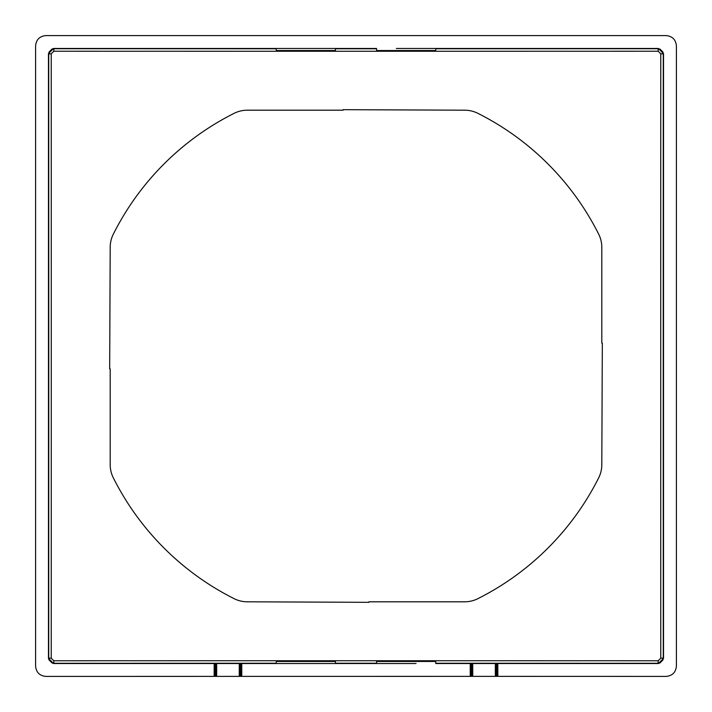 <?xml version="1.0" encoding="UTF-8"?>
<svg xmlns="http://www.w3.org/2000/svg" width="712" height="712" viewBox="0 0 712 712"><rect width="100%" height="100%" fill="white"/><g stroke="black" fill="none" stroke-linecap="round" stroke-linejoin="round"><path stroke-width="1.07" d="M464.633 601.809L368.869 601.809L368.878 602.325L247.367 601.809A29.379 29.379 13.3 0 1 234.186 598.694A271.548 271.548 0 0 1 113.306 477.814A29.379 29.379 76.7 0 1 110.191 464.633L110.191 368.869L109.675 368.878L110.191 247.367A29.379 29.379 103.3 0 1 113.306 234.186A271.548 271.548 0 0 1 234.186 113.306A29.379 29.379 166.7 0 1 247.367 110.191L343.131 110.191L343.122 109.675L464.633 110.191A29.379 29.379 -166.7 0 1 477.814 113.306A271.548 271.548 0 0 1 598.694 234.186A29.379 29.379 -103.3 0 1 601.809 247.367L601.809 343.131L602.325 343.122L601.809 464.633A29.379 29.379 -76.7 0 1 598.694 477.814A271.548 271.548 0 0 1 477.814 598.694A29.379 29.379 -13.3 0 1 464.633 601.809M658.199 51.228L660.772 53.801A10273.537 89.65 -90 0 0 660.772 658.199L658.199 660.772A10273.537 89.65 0 0 0 356 660.736A10273.537 89.65 0 0 0 53.801 660.772L51.228 658.199A10273.537 89.65 90 0 0 51.228 53.801L53.801 51.228A10273.537 89.65 180 0 0 356 51.264A10273.537 89.65 180 0 0 658.199 51.228L658.119 48.727L660.006 49.092L662.908 51.994L663.273 53.881L660.772 53.801M496.807 676.364L666.112 676.4C672.359 675.795 675.795 672.359 676.4 666.112L676.4 45.888C675.795 39.641 672.359 36.205 666.112 35.6L45.888 35.6C39.641 36.205 36.205 39.641 35.6 45.888L35.6 666.112C36.205 672.359 39.641 675.795 45.888 676.4L496.807 676.364L496.807 663.522L658.386 663.531L663.531 658.386L663.531 53.614L658.386 48.469L416.048 48.469M396.317 48.469L435.78 48.469L435.78 50.525L376.586 50.525L376.586 48.478L53.614 48.469L48.469 53.614L48.469 658.386L53.614 663.531L215.193 663.522L215.193 676.364M496.807 663.522L435.78 663.531L435.78 661.475L376.586 661.475L376.586 663.522L416.048 663.531M240.736 676.364L240.736 663.522L396.317 663.531M240.736 663.522L215.193 663.522M295.952 663.531L276.22 663.522L276.22 661.475L335.414 661.475L335.414 663.522L315.683 663.531M53.614 663.531L51.994 662.908L49.092 660.006L48.469 658.386M51.228 53.801L48.727 53.881L49.092 51.994L51.994 49.092L53.614 48.469M660.772 658.199L663.273 658.119L662.908 660.006L660.006 662.908L658.386 663.531M295.952 48.469L276.22 48.478L276.22 50.525L335.414 50.525L335.414 48.478L315.683 48.469M658.386 48.469L658.119 48.727A10270.965 89.632 0 0 1 435.78 48.763M663.531 658.386L663.273 658.119A10270.965 89.632 90 0 1 663.273 53.881L663.531 53.614M376.586 48.772A10270.965 89.632 0 0 1 357.842 48.772A10270.965 89.632 0 0 1 335.414 48.772M276.22 48.763A10270.965 89.632 0 0 1 53.881 48.727L53.801 51.228M497.83 663.531L497.83 676.4M214.17 676.4L214.17 663.531M53.801 660.772L53.881 663.273A10270.965 89.632 180 0 1 276.22 663.237M335.414 663.228A10270.965 89.632 180 0 1 354.158 663.228A10270.965 89.632 180 0 1 376.586 663.228M435.78 663.237A10270.965 89.632 180 0 1 658.119 663.273L658.199 660.772M496.353 663.486L496.353 676.213M495.329 676.186L495.329 663.477M472.741 663.477L472.741 676.186M471.718 676.213L471.718 663.486M471.264 663.522L471.264 676.364M470.24 676.4L470.24 663.531M241.76 663.531L241.76 676.4M240.282 663.486L240.282 676.213M239.259 676.186L239.259 663.477M216.671 663.477L216.671 676.186M215.647 676.213L215.647 663.486M48.469 53.614L48.727 53.881A10270.965 89.632 -90 0 1 48.727 658.119L51.228 658.199M660.006 49.092L662.908 51.994M51.994 662.908L49.092 660.006M49.092 51.994L51.994 49.092M662.908 660.006L660.006 662.908"/></g></svg>

